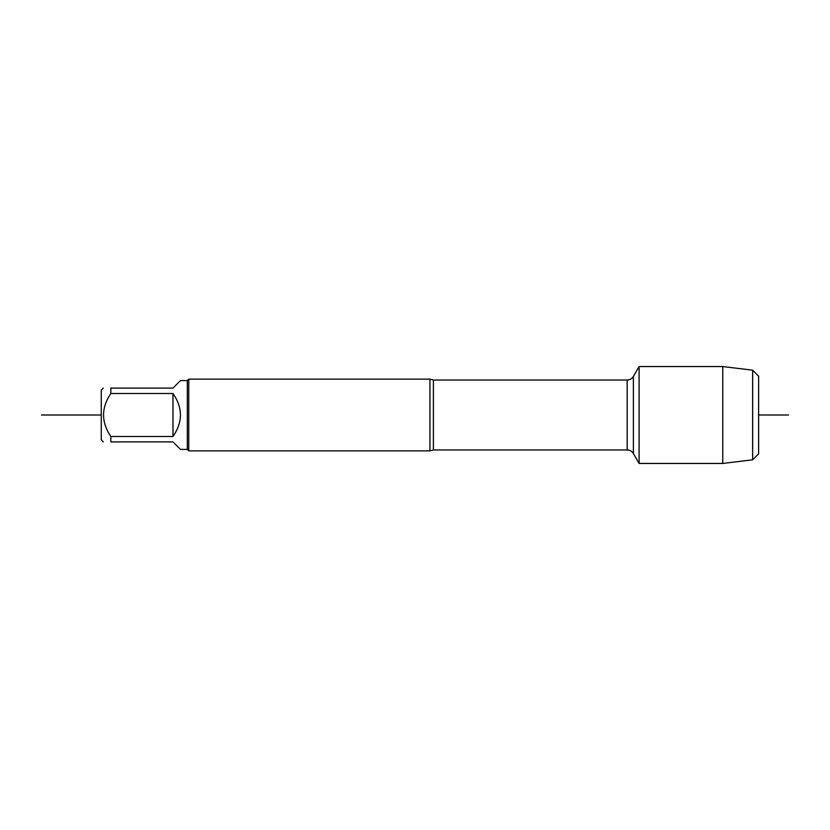 <?xml version="1.0" encoding="UTF-8"?>
<svg xmlns="http://www.w3.org/2000/svg" width="830" height="830" viewBox="0 0 830 830"><rect width="100%" height="100%" fill="white"/><g stroke="black" fill="none" stroke-linecap="round" stroke-linejoin="round"><path stroke-width="1.25" d="M758.62 453.844L758.62 376.156L758.62 453.844L752.644 459.82L752.644 370.18L722.764 366.559L722.764 463.441L639.1 463.441L639.1 366.559L633.383 376.457L633.383 453.543L639.1 463.441M429.94 415L429.94 379.144L188.752 379.144L188.752 450.856L429.94 450.856L429.94 415M103.294 441.892L101.26 439.858L101.26 390.142L103.294 388.108M187.31 380.576L187.31 449.424L180.504 449.424L172.972 441.892L110.826 441.892C101.146 441.892 101.146 441.892 110.826 441.892L110.826 436.487C101.146 422.18 101.146 407.862 110.826 393.513L110.826 388.108C101.146 388.108 101.146 388.108 110.826 388.108L172.972 388.108L180.504 380.576L187.31 380.576L188.752 379.144M172.972 436.487C182.911 422.159 182.911 407.841 172.972 393.513L172.972 436.487L110.826 436.487M172.972 393.513L110.826 393.513M101.26 415L41.5 415L101.26 415M758.62 415L788.5 415L758.62 415M429.94 379.144L433.416 380.036L433.416 449.964L429.94 450.856M433.416 449.964L627.179 449.964L627.179 380.036C629.887 379.953 631.952 378.76 633.383 376.457M433.416 380.036L627.179 380.036M627.179 449.964C629.887 450.047 631.952 451.24 633.383 453.543M187.31 449.424L188.752 450.856M722.764 366.559L639.1 366.559M758.62 376.156L752.644 370.18M752.644 459.82L722.764 463.441"/></g></svg>

